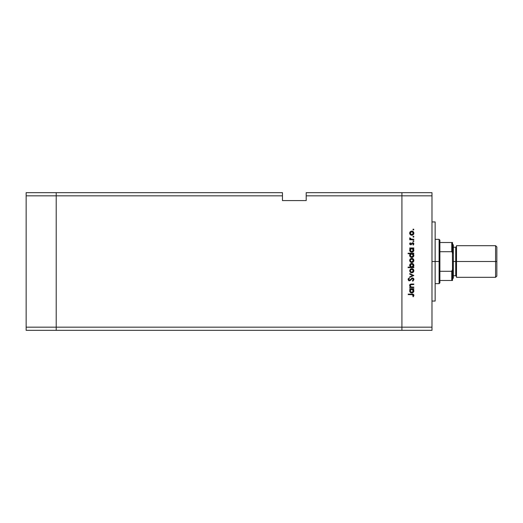 <?xml version="1.0" encoding="UTF-8"?>
<svg xmlns="http://www.w3.org/2000/svg" width="523" height="523" viewBox="0 0 523 523"><rect width="100%" height="100%" fill="white"/><g stroke="black" fill="none" stroke-linecap="round" stroke-linejoin="round"><path stroke-width="0.78" d="M56.209 330.327L56.209 192.673L26.15 192.673L26.15 195.837L26.15 192.673L56.209 192.673L56.209 195.837L56.209 192.673L282.466 192.673L56.209 192.673L56.209 195.837L26.15 195.837L282.466 195.837L282.466 192.673L282.466 195.837L56.209 195.837L56.209 327.163L56.209 195.837L56.209 327.163L26.15 327.163L26.15 195.837L26.15 327.163L401.919 327.163L401.919 192.673L306.197 192.673L306.197 195.837L401.919 195.837L401.919 192.673L306.197 192.673L306.197 200.584L282.466 200.584L282.466 195.837L282.466 200.584L306.197 200.584L306.197 195.837L401.919 195.837L401.919 327.163L401.919 195.837L401.919 327.163L56.209 327.163L56.209 330.327L56.209 327.163L56.209 330.327L26.15 330.327L26.15 327.163L26.15 330.327L401.919 330.327L401.919 327.163L431.978 327.163L431.978 195.837L401.919 195.837L431.978 195.837L431.978 330.327L401.919 330.327L401.919 327.163L401.919 330.327L431.978 330.327L431.978 327.163L401.919 327.163L401.919 330.327L56.209 330.327M435.143 261.5L431.978 261.5L435.143 261.5L435.143 221.948L435.143 301.052L435.143 261.5L439.098 261.5L439.098 283.649L439.098 261.5L435.143 261.5M413.785 287.088L413.785 287.585L413.785 287.088L413.785 287.585L409.738 287.585L409.738 287.088L410.47 287.088L409.718 285.14L411.202 284.054L413.785 284.035L413.785 284.532L410.627 284.721L410.176 285.453L410.47 286.499L411.372 287.042L413.785 287.088L411.235 287.009L410.163 285.636L410.96 284.59L413.785 284.532L413.785 284.035L411.719 284.035C410.529 283.93 409.849 284.434 409.666 285.551L410.47 287.088L409.738 287.088L409.738 287.585L413.785 287.585L409.738 287.585L409.738 287.088M413.928 279.511L412.431 277.929L413.307 278.236L413.902 279.21L413.183 280.903L412.719 281.197L412.438 280.727L413.36 279.511L412.418 278.426L410.15 280.603L408.888 280.74L408.11 279.36L409.045 278.001L409.385 278.452L408.685 279.681L409.476 280.341L412.431 277.929L409.372 280.341L408.672 279.53L409.385 278.452L409.045 278.001L408.103 279.478L409.398 280.844L412.418 278.426L413.36 279.511L412.438 280.727L412.719 281.197L413.928 279.511L412.719 281.197L412.438 280.727L413.347 279.315M409.738 274.137L409.738 273.601L413.785 275.444L409.738 277.36L409.738 276.824L412.686 275.484L409.738 274.137L409.738 273.601L413.785 275.444L409.738 273.601L409.738 274.137L412.686 275.484L409.738 276.824L409.738 277.36L413.785 275.516L409.738 277.36L409.738 276.824M411.771 272.816L410.339 272.267L409.666 270.724L410.333 269.182L411.771 268.632L413.255 269.24L413.856 270.724L413.255 272.208L411.771 272.816C413.059 272.699 413.752 271.999 413.856 270.724C413.752 269.443 413.052 268.75 411.771 268.632L410.333 269.182L409.666 270.724L410.339 272.267L411.771 272.816M411.575 262.513L410.045 261.65L409.679 260.212L410.483 258.761L411.98 258.342L413.523 259.258L413.85 260.631L413.255 261.912L411.771 262.526C413.059 262.409 413.752 261.709 413.856 260.428C413.752 259.153 413.052 258.454 411.771 258.336L410.333 258.892L409.666 260.428L410.339 261.971L411.98 262.513M410.3 248.615L409.738 247.967L413.785 247.967L413.785 248.464L413.085 248.464L413.811 249.654L413.706 250.929L412.562 252.079L410.588 251.87L409.666 250.105L410.49 248.464L409.666 250.105C409.777 251.386 410.477 252.099 411.751 252.23C413.033 252.112 413.739 251.406 413.856 250.118L413.085 248.464L413.785 248.464L413.785 247.967L409.738 247.967L409.738 248.464L409.738 247.967L413.785 247.967L413.785 248.464M413.856 229.545L413.065 229.872L413.216 229.12L413.856 229.545L413.392 229.087L412.935 229.545L413.392 230.009L412.935 229.545L413.392 229.087L413.856 229.545L413.392 230.009L412.935 229.545L413.392 229.087L413.856 229.545L413.392 230.009L412.935 229.545L413.392 229.087L413.856 229.545L413.392 230.009L413.856 229.545L413.392 230.009L413.856 229.545L413.392 229.087M412.941 234.912L411.379 235.232L409.829 234.01L409.829 232.323L411 231.212L412.935 231.421L413.824 232.755L413.255 234.65L411.771 235.265C413.059 235.141 413.752 234.448 413.856 233.166C413.752 231.885 413.052 231.192 411.771 231.074L410.333 231.63L409.666 233.166L410.182 234.552M412.935 236.716L413.392 236.259L413.856 236.716L413.569 237.148L412.941 236.625L413.719 236.389L413.856 236.716L413.392 236.259L412.935 236.716L413.392 237.181L412.935 236.716L413.392 236.259L413.856 236.716L413.392 237.181L412.935 236.716L413.392 236.259L413.856 236.716L413.392 237.181L412.935 236.716L413.392 236.259L413.856 236.716L413.392 237.181L412.935 236.716L413.392 236.259L413.856 236.716L413.392 237.181M413.785 239.24L413.785 239.737L413.785 239.24L413.785 239.737L409.738 239.737L409.738 239.24L410.333 239.24L409.718 238.553L409.803 237.821L410.882 239.103L413.785 239.24L411.039 239.148L409.803 237.821L410.333 239.24L409.738 239.24L409.738 239.737L413.785 239.737L409.738 239.737L409.738 239.24M413.856 241.188L413.392 241.652L413.856 241.188L413.392 240.73L413.85 241.28L413.307 241.646L412.967 241.011L413.719 240.861L413.856 241.188L413.392 240.73L412.935 241.188L413.392 241.652L412.935 241.188L413.392 240.73L413.856 241.188L413.392 241.652L412.935 241.188L413.392 240.73L413.856 241.188L413.392 241.652L412.935 241.188L413.392 240.73L413.856 241.188L413.392 241.652L412.935 241.188M413.307 245.058L412.935 244.731L413.36 243.927L412.706 243.215L410.732 244.849L409.672 243.927L410.241 242.79L410.588 243.123L410.176 243.927L410.712 244.352L412.059 242.907L413.144 242.803L413.85 243.783L413.307 245.058L412.935 244.731L413.314 243.666L412.706 243.215L410.732 244.849L412.706 243.215L413.36 243.927L412.935 244.731L413.307 245.058L413.856 243.901L412.686 242.718L410.712 244.352L410.163 243.823L410.588 243.123L410.241 242.79L409.666 243.823L410.241 242.79L410.588 243.123L410.176 243.927M408.103 253.72L410.522 253.72L408.103 253.72L408.103 253.224L413.785 253.224L413.785 253.72L413.085 253.72L413.811 254.904L413.706 256.185L412.562 257.329L411.34 257.447L410.012 256.531L409.718 254.884L410.522 253.72L409.666 255.361C409.777 256.643 410.477 257.349 411.751 257.486C413.033 257.362 413.739 256.662 413.856 255.374L413.085 253.72L413.785 253.72L413.785 253.224L408.103 253.224L408.103 253.72L408.103 253.224L413.785 253.224L413.785 253.72M413.785 267.142L413.039 267.142L413.785 267.142L413.785 267.639L408.103 267.639L408.103 267.142L410.47 267.142L409.705 265.076L411.156 263.461L412.575 263.533L413.601 264.468L413.811 265.978L413.039 267.142L413.856 265.501C413.745 264.22 413.052 263.507 411.771 263.376C410.483 263.5 409.784 264.2 409.666 265.488L410.47 267.142L408.103 267.142L408.103 267.639L413.785 267.639L413.785 267.142L413.785 267.639L408.103 267.639L408.103 267.142M410.3 289.369L409.738 288.722L413.785 288.722L413.785 289.219L413.085 289.219L413.811 290.402L413.706 291.684L412.163 292.945L410.424 292.494L409.666 290.853L410.49 289.219L409.666 290.853C409.777 292.141 410.477 292.847 411.751 292.985C413.033 292.86 413.739 292.161 413.856 290.873L413.085 289.219L413.785 289.219L413.785 288.722L409.738 288.722L409.738 289.219L409.738 288.722L413.785 288.722L413.785 289.219M413.36 295.384L412.843 294.691L408.247 294.612L408.247 294.116L413.307 294.299L413.928 295.41L413.288 296.744L412.863 296.449L413.36 295.384L412.863 296.449L413.288 296.744L413.928 295.41C413.745 294.397 413.098 293.965 411.987 294.116L408.247 294.116L408.247 294.612L411.934 294.612L413.281 295.743L413.36 295.384M401.919 192.673L431.978 192.673L431.978 195.837L431.978 192.673L401.919 192.673L401.919 195.837L401.919 192.673M409.705 233.598L409.829 234.01M409.679 233.382L409.679 232.951M410.182 231.781L409.712 232.715M410.333 231.63L411.771 231.074M412.575 231.225L412.183 231.114M413.824 233.585L413.713 233.977M410.49 234.834L411.575 235.252M410.993 235.121L410.66 234.951M412.183 235.226L412.575 235.108M410.444 234.062L411.464 234.735L412.667 234.5L413.333 233.48L412.967 232.094M410.411 232.317L410.163 233.166L411.778 231.571L410.647 232.029M411.163 231.689L410.64 232.035M413.105 232.277L411.778 231.571L413.36 233.166L411.778 234.768L410.163 233.166L410.64 234.297M411.156 234.65L412.085 234.735M413.392 236.259L413.856 236.716M410.333 239.24L409.666 238.253L409.803 237.821L410.189 238.501M409.666 238.253L409.803 237.821L409.666 238.253M410.235 238.089L411.379 239.201M410.163 238.344L411.039 239.148L412.425 239.24L411.725 239.227M412.006 239.233L412.425 239.24M409.679 243.672L409.849 243.247M410.3 243.43L410.712 244.352L412.686 242.718L411.392 243.81M410.163 243.823L410.712 244.352L411.496 243.633L410.712 244.352L411.078 244.215L410.169 243.77M413.347 242.914L413.719 243.319M412.935 244.731L413.235 244.372M412.778 243.221L412.287 243.385M412.32 243.352L411.908 243.966L412.32 243.352M411.353 244.659L410.732 244.849L409.672 243.927M409.842 244.404L409.686 244.032M413.085 248.464L413.412 248.798M413.811 249.654L413.85 250.001M413.856 250.118L413.817 250.53M413.817 250.537L413.503 251.295M413.242 251.609L412.562 252.079M409.686 249.798L409.771 249.419M409.738 248.464L410.365 248.569M412.673 248.732L411.614 248.477L410.62 248.941L411.143 248.582M413 251.132L413.327 250.419L412.614 251.471L411.398 251.694L410.169 250.256L410.751 251.373L412.104 251.694M411.575 251.72L411.058 251.563M410.823 251.426L410.392 250.948M413.235 250.726L413.36 250.105L411.758 251.733L410.163 250.099L410.62 248.941L410.163 250.099L411.771 248.464L413.36 250.105L412.915 248.941M411.353 251.681L412.15 251.681M412.117 251.694L413.092 251.001M413.85 255.257L413.85 255.584M413.7 256.192L413.503 256.551M413.242 256.865L412.562 257.329M412.863 257.172L411.751 257.486M410.758 257.231L410.424 256.996M409.816 256.165L409.686 255.655M409.686 255.067L409.882 254.44M409.888 254.426L410.156 254.047M412.392 253.838L410.62 254.191L411.143 253.838M410.62 254.198L410.163 255.355L411.771 253.72L413.353 255.512L412.909 254.191M412.889 256.505L411.398 256.943L410.28 255.969L410.751 256.623L412.104 256.943M411.575 256.976L411.058 256.819M410.823 256.682L410.392 256.198M410.424 254.44L410.195 255.008M413 256.381L413.36 255.355L411.758 256.989L410.163 255.355L410.28 255.969M410.751 256.623L412.15 256.937M412.686 256.682L413.242 255.976M409.705 260.859L410.483 258.761M413.628 259.434L413.778 259.82M413.262 261.912L412.935 262.173M410.993 262.383L410.529 262.128M410.045 259.212L409.829 259.585M410.287 259.813L410.758 259.192L410.163 260.428L411.778 258.833L410.163 260.428L410.64 261.559L411.778 262.03L413.105 261.323L413.242 259.813M411.307 258.898L410.758 259.192M413.248 259.82L411.778 258.833L413.36 260.428L411.778 262.03L410.195 260.742M410.444 261.323L410.758 261.67M411.156 261.912L412.085 261.997M409.672 265.606L409.679 265.279M409.705 265.069L409.967 264.39M410.614 266.658L411.039 266.978M413.301 265.985L413.353 265.351L411.751 267.142L410.176 265.344L410.424 266.41M411.156 264.004L410.163 265.501L411.771 263.873L412.902 264.357L411.457 263.906L410.215 265.919M410.856 266.867L412.379 267.024L413.248 266.135M411.771 263.873L413.36 265.507L411.771 263.873M409.666 270.724L409.705 271.156M410.993 272.679L410.529 272.418M410.444 271.62L411.464 272.293L412.667 272.058L413.333 271.038L412.967 269.652M410.287 270.11L410.163 270.724L411.778 269.129L410.163 270.724L410.64 271.855M411.163 269.247L410.64 269.593M412.909 269.593L411.778 269.129L413.36 270.724L411.778 272.32L410.195 271.038M411.156 272.202L412.085 272.293M413.222 278.936L412.542 278.439L411.732 278.746L412.536 278.432M409.136 280.818L408.496 280.478M408.123 279.249L408.332 278.694M409.045 278.001L409.254 278.556M408.999 278.785L408.718 279.831M408.672 279.53L409.483 280.335M409.372 280.341L410.235 279.798M410.091 279.982L410.535 279.38M411.621 278.19L412.137 277.961M412.915 278.014L413.601 278.53M410.47 287.088L409.672 285.663M409.699 285.212L410.065 284.512M410.817 284.113L411.411 284.041M410.993 284.081L413.785 284.035L413.785 284.532M411.653 284.532L410.705 284.675M410.209 285.277L410.182 285.859M410.751 286.774L411.372 287.042M411.235 287.009L412.32 287.088M411.091 284.571L411.418 284.538M410.313 284.316L409.666 285.551M409.999 284.59L409.784 284.943M413.817 291.285L412.569 292.828M412.562 292.828L413.242 292.364M411.751 292.985L411.359 292.945M409.823 291.671L409.686 291.154M409.718 290.37L409.849 289.977M409.738 289.219L410.365 289.317M413.503 292.043L413.706 291.684M412.085 289.245L411.143 289.337M412.915 289.696L412.392 289.337M412.889 292.004L413.327 291.167L412.614 292.226L411.575 292.475L410.62 291.997L410.169 291.01L410.751 292.122L412.104 292.442M411.575 292.475L411.058 292.318M410.823 292.174L410.392 291.697M410.627 289.69L410.163 290.847L411.614 289.226L413.36 290.853L413.242 290.226M410.424 289.938L410.195 290.5M413 291.88L413.36 290.853L411.758 292.481L410.195 291.167M411.758 292.481L412.15 292.435M412.117 292.442L412.895 291.997M408.247 294.612L408.247 294.116L411.987 294.116M412.987 294.188L412.66 294.142M413.288 296.744L412.863 296.449L413.281 295.743L412.863 296.449M412.582 294.645L411.934 294.612M413.333 233.48L413.333 232.859M412.385 231.689L411.621 231.578M410.287 232.552L410.195 233.48M413.327 250.419L413.333 249.785M412.085 248.497L411.614 248.477M410.189 255.034L410.195 255.669M412.117 256.943L412.686 256.675M413.333 260.742L413.333 260.121M412.385 258.95L411.464 258.859M411.13 267.018L411.751 267.142M411.915 267.129L412.379 267.024M413.353 265.671L412.902 264.357M413.333 271.038L413.333 270.411M413.327 291.167L413.333 290.54M410.189 290.533L410.169 291.01M410.751 292.122L411.483 292.462M409.803 285.179L409.666 284.747L409.803 285.179M456.507 277.321L456.507 245.679L456.507 277.321L495.582 277.321L496.85 276.059L496.85 261.5L495.582 261.5L495.582 277.321L495.582 261.5L455.716 261.5L455.716 247.261L455.716 261.5L452.552 261.5L455.716 261.5L455.716 247.261L456.507 246.47M453.343 278.112L453.343 244.888L453.343 278.112L452.552 278.903M453.343 275.739L455.716 275.739L455.716 261.5L455.716 275.739L455.716 261.5L495.582 261.5L495.582 245.679L495.582 261.5L496.85 261.5L496.85 246.941L496.85 276.059M452.075 246.863L452.075 251.857L452.075 246.863M451.761 280.485L439.889 280.485L439.889 261.5L439.098 261.5L439.098 239.351L439.098 261.5L439.889 261.5L439.889 282.858L439.889 280.485L452.552 280.485L452.552 269.41L451.761 271.287L439.889 271.287L451.761 271.287L451.761 280.485L451.761 271.287L452.552 269.41L452.552 280.485L452.016 280.485M452.415 242.515L452.552 253.59L452.552 242.515L451.761 242.515L451.761 251.713L439.889 251.713L439.889 261.5L439.889 240.142L439.889 251.713L451.761 251.713L452.415 252.511L452.519 269.953M452.016 242.515L439.889 242.515L451.761 242.515L451.761 251.713M452.428 252.55L452.552 269.41M452.016 251.805L452.415 252.511M431.978 301.052L435.143 301.052M431.978 221.948L435.143 221.948M496.85 246.941L495.582 245.679L456.507 245.679M455.716 247.261L453.343 247.261M455.716 275.739L456.507 276.53M452.552 244.097L453.343 244.888M439.889 282.858L439.098 283.649L435.143 283.649M435.143 239.351L439.098 239.351L439.889 240.142"/></g></svg>
